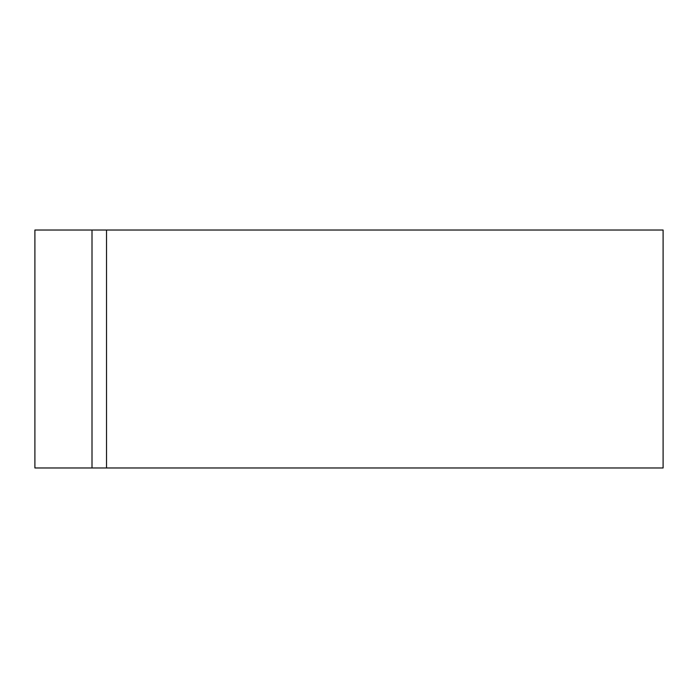 <?xml version="1.0" encoding="UTF-8"?>
<svg xmlns="http://www.w3.org/2000/svg" width="698" height="698" viewBox="0 0 698 698"><rect width="100%" height="100%" fill="white"/><g stroke="black" fill="none" stroke-linecap="round" stroke-linejoin="round"><path stroke-width="1.05" d="M92.005 467.974L34.9 467.974L34.9 230.026L92.005 230.026L92.005 467.974L92.005 230.026L663.1 230.026L663.1 467.974L92.005 467.974M106.524 467.974L106.524 230.026"/></g></svg>
